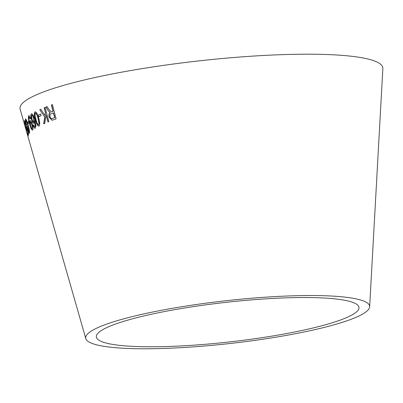 <?xml version="1.0" encoding="UTF-8"?>
<svg xmlns="http://www.w3.org/2000/svg" width="403" height="403" viewBox="0 0 403 403"><rect width="100%" height="100%" fill="white"/><g stroke="black" fill="none" stroke-linecap="round" stroke-linejoin="round"><path stroke-width="0.6" d="M85.799 338.616L20.15 109.258A182.544 27.439 -6.4 0 1 198.362 60.954A182.544 27.439 -6.4 0 1 382.85 68.57L369.647 306.774A142.864 21.475 -6.4 0 1 366.075 311.806A142.864 21.475 -6.4 0 1 214.698 345.089A142.864 21.475 -6.4 0 1 85.799 338.616A142.864 21.475 -6.4 0 1 225.267 300.814A142.864 21.475 -6.4 0 1 369.647 306.774M25.616 128.169L28.205 137.206L25.162 125.222L25.132 126.3L24.21 123.258L25.797 128.119M27.011 128.95L28.029 132.839L27.721 133.751L28.19 135.393L28.603 134.244L26.663 126.829L26.679 128.678L25.611 125.998L24.8 122.099L25.742 124.29L25.852 123.827C25.107 121.464 24.623 120.416 24.397 120.683L25.58 126.441C26.371 129.187 26.87 130.466 27.082 130.27L27.197 128.905L28.029 132.839M28.114 125.187L26.286 119.762L25.439 118.9C25.273 120.346 25.782 122.996 26.966 126.854C28.029 130.859 28.88 132.97 29.52 133.186C29.751 131.716 29.283 129.051 28.114 125.187M25.56 118.85L25.626 118.855C25.46 120.296 25.968 122.95 27.147 126.809L26.966 126.854M27.555 122.24L28.044 123.968L28.996 123.031L28.507 121.298L27.555 122.24L28.225 123.923M30.084 120.714L29.762 122.85C28.935 120.139 28.704 118.24 29.051 117.152L30.235 118.925L30.603 118.452C29.898 116.366 29.253 115.46 28.658 115.732C28.064 117.278 28.412 120.104 29.696 124.21C30.693 128.109 31.681 130.073 32.663 130.093C33.242 129.202 33.152 127.338 32.396 124.502C31.57 121.771 30.799 120.507 30.084 120.714M34.401 120.704L35.419 125.988L34.94 126.759L34.235 126.335L33.64 124.975L33.207 125.419C33.892 127.524 34.593 128.451 35.303 128.199L35.927 125.922L34.759 119.701C33.756 115.752 32.628 113.782 31.369 113.792C30.658 114.689 30.688 116.558 31.464 119.404C32.25 122.114 33.056 123.383 33.892 123.212L34.401 120.704L35.242 126.028L34.955 126.754M38.683 118.019L36.572 112.583L35.006 111.762C34.033 113.278 34.174 115.973 35.429 119.847C36.371 123.882 37.56 125.978 38.995 126.139C40.023 124.603 39.922 121.892 38.683 118.019M35.126 111.732L35.177 111.722C34.21 113.238 34.351 115.933 35.6 119.802L35.429 119.847M38.446 115.031L38.915 116.774L41.066 115.762L40.597 114.019L38.446 115.031L39.086 116.734M39.761 109.757L44.733 116.946L43.68 123.847L44.768 123.348L46.068 114.926L47.957 121.938L48.854 121.55L45.035 107.42L44.144 107.803L45.468 112.699L44.995 115.429L40.814 109.278L39.761 109.757L44.733 116.946M48.758 109.233L47.035 106.634L45.856 107.082L48.093 110.482L50.138 112.563C49.02 113.198 48.672 114.744 49.106 117.192L52.063 120.29L56.088 118.86L52.41 104.659L51.377 105.032L53.01 111.339L51.262 111.908L48.758 109.233M52.561 104.624L51.534 104.997L53.166 111.304L51.262 111.908M355.678 312.582A132.134 19.863 -6.4 0 1 215.67 343.366A132.134 19.863 -6.4 0 1 96.448 337.376A132.134 19.863 -6.4 0 1 225.448 302.416A132.134 19.863 -6.4 0 1 358.987 307.932A132.134 19.863 -6.4 0 1 355.678 312.582M47.196 106.599L45.856 107.082M46.018 107.047L48.093 110.482M48.249 110.447L49.373 112.074M49.534 112.039L50.138 112.563M50.299 112.528C49.176 113.167 48.834 114.709 49.267 117.157L49.106 117.192M49.267 117.157L52.143 120.275M51.987 111.737L51.418 111.873L51.987 111.737M54.803 117.631L52.249 118.547C51.433 118.991 50.713 118.417 50.083 116.825C49.786 114.961 50.184 113.938 51.267 113.757L53.584 112.931L54.803 117.631L51.977 118.623M52.405 118.512L52.058 118.608M53.433 112.966L54.647 117.666M40.98 109.243L39.927 109.722M44.899 116.91L43.846 123.807M48.123 121.902L46.068 114.926M45.196 107.384L44.144 107.803M44.305 107.767L45.468 112.699M45.63 112.664L44.995 115.429M40.763 113.978L38.617 114.991M35.6 119.802C36.542 123.837 37.731 125.938 39.167 126.099M35.399 113.183L35.57 113.142C36.678 113.646 37.555 115.379 38.189 118.341L39.177 123.273L38.602 124.703C37.519 124.215 36.658 122.477 36.023 119.5C35.061 116.724 34.854 114.618 35.399 113.183C36.507 113.686 37.383 115.419 38.018 118.381L39.01 123.313L38.602 124.703M31.54 113.752C30.835 114.643 30.865 116.517 31.641 119.364L31.464 119.404M31.641 119.364C32.426 122.069 33.232 123.338 34.069 123.167M33.817 124.93L33.207 125.419M33.384 125.373C34.069 127.479 34.769 128.406 35.479 128.159M31.766 115.208L31.943 115.167C32.567 115.117 33.167 116.064 33.741 118.014L33.57 121.62C33.001 121.731 32.452 120.85 31.918 118.981L31.766 115.208C32.391 115.157 32.996 116.109 33.57 118.054L33.57 121.62M30.26 120.668L29.857 123.192M30.411 118.885L29.051 117.152M28.84 115.686C28.245 117.233 28.588 120.059 29.877 124.164L29.696 124.21M29.877 124.164C30.875 128.063 31.862 130.028 32.839 130.053M30.416 122.316L30.593 122.27C31.046 122.124 31.555 122.95 32.114 124.749L32.21 128.708C31.741 128.764 31.238 127.857 30.704 125.993L30.416 122.316C30.87 122.169 31.379 122.996 31.938 124.794L32.21 128.708M28.689 121.253L27.736 122.19M27.147 126.809C28.21 130.809 29.061 132.919 29.706 133.141M25.842 120.311L26.029 120.265C26.608 120.799 27.278 122.537 28.039 125.474L29.263 130.365L29.117 131.761C28.568 131.232 27.908 129.494 27.152 126.542C26.276 123.771 25.842 121.696 25.842 120.311C26.427 120.85 27.097 122.583 27.857 125.519L29.117 131.761M28.215 132.789L27.721 133.751M27.908 133.7L28.371 135.343M26.85 126.779L26.472 126.895M26.653 126.844L26.679 128.678M25.928 124.24L24.8 122.099M24.578 120.638L24.689 122.98M26.291 128.124L27.097 130.189M25.303 125.716L25.132 126.3M25.268 126.265L25.167 126.597M25.349 126.547L25.218 126.92M25.404 126.864L25.57 127.449M25.585 127.096L27.384 134.159L25.585 127.872L25.767 127.046"/></g></svg>
